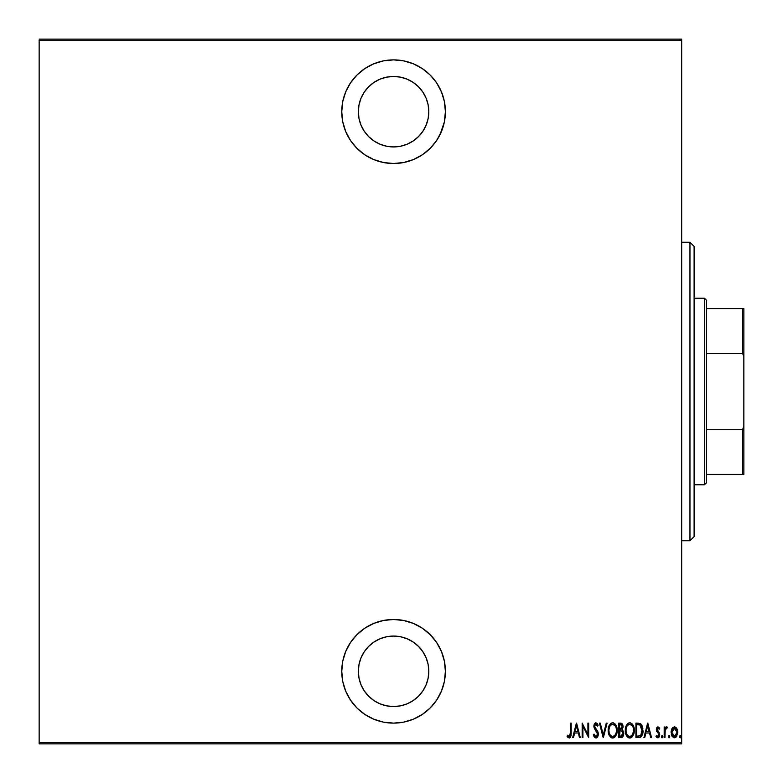 <?xml version="1.0" encoding="UTF-8"?>
<svg xmlns="http://www.w3.org/2000/svg" width="783" height="783" viewBox="0 0 783 783"><rect width="100%" height="100%" fill="white"/><g stroke="black" fill="none" stroke-linecap="round" stroke-linejoin="round"><path stroke-width="1.17" d="M393.575 59.88A51.815 51.815 0 0 1 445.39 111.695A51.815 51.815 0 0 1 393.575 163.51L403.685 162.512L413.404 159.566L422.36 154.78L430.21 148.33L436.66 140.48L441.446 131.524L444.392 121.805L445.39 111.695L444.392 101.584L441.446 91.865L436.66 82.91L430.21 75.051L422.36 68.61L413.404 63.824L403.685 60.868L393.575 59.88L383.464 60.868L373.745 63.824L364.79 68.61L356.931 75.051L350.49 82.91L345.704 91.865L342.748 101.584L341.76 111.695L342.748 121.805L345.704 131.524L350.49 140.48L356.931 148.33L364.79 154.78L373.745 159.566L383.464 162.512L393.575 163.51A51.815 51.815 0 0 1 341.76 111.695A51.815 51.815 0 0 1 393.575 59.88M393.575 619.49A51.815 51.815 0 0 1 445.39 671.305A51.815 51.815 0 0 1 393.575 723.12L403.685 722.132L413.404 719.176L422.36 714.39L430.21 707.949L436.66 700.09L441.446 691.135L444.392 681.416L445.39 671.305L444.392 661.195L441.446 651.476L436.66 642.52L430.21 634.67L422.36 628.22L413.404 623.434L403.685 620.488L393.575 619.49L383.464 620.488L373.745 623.434L364.79 628.22L356.931 634.67L350.49 642.52L345.704 651.476L342.748 661.195L341.76 671.305L342.748 681.416L345.704 691.135L350.49 700.09L356.931 707.949L364.79 714.39L373.745 719.176L383.464 722.132L393.575 723.12A51.815 51.815 0 0 1 341.76 671.305A51.815 51.815 0 0 1 393.575 619.49M386.694 636.745L393.575 636.07A35.235 35.235 0 0 1 428.81 671.305A35.235 35.235 0 0 1 393.575 706.54A35.235 35.235 0 0 1 358.34 671.305A35.235 35.235 0 0 1 393.575 636.07L400.446 636.745L407.052 638.752L413.15 642.011L418.484 646.396L422.869 651.73L426.128 657.828L428.135 664.434L428.81 671.305L428.135 678.186L426.128 684.792L422.869 690.88L418.484 696.224L413.15 700.609L407.052 703.858L400.446 705.865L393.575 706.54L386.694 705.865L380.088 703.858L374 700.609L368.656 696.224L364.271 690.88L361.022 684.792L359.015 678.186L358.34 671.305L359.015 664.434L361.022 657.828L364.271 651.73L368.656 646.396L374 642.011L380.088 638.752L386.694 636.745L393.575 636.07L400.446 636.745M393.575 76.46A35.235 35.235 0 0 1 428.81 111.695A35.235 35.235 0 0 1 393.575 146.93A35.235 35.235 0 0 1 358.34 111.695A35.235 35.235 0 0 1 393.575 76.46L400.446 77.135L407.052 79.142L413.15 82.391L418.484 86.776L422.869 92.12L426.128 98.208L428.135 104.814L428.81 111.695L428.135 118.566L426.128 125.172L422.869 131.27L418.484 136.604L413.15 140.989L407.052 144.248L400.446 146.255L393.575 146.93L386.694 146.255L380.088 144.248L374 140.989L368.656 136.604L364.271 131.27L361.022 125.172L359.015 118.566L358.34 111.695L359.015 104.814L361.022 98.208L364.271 92.12L368.656 86.776L374 82.391L380.088 79.142L386.694 77.135L393.575 76.46M681.67 742.607L39.15 742.607L39.15 40.393L681.67 40.393L681.67 742.607L681.67 39.15L39.15 39.15L681.67 39.15L681.67 40.393L39.15 40.393L39.15 742.607L681.67 742.607L681.67 743.85L681.67 742.607M671.951 728.601L671.08 731.87L671.794 735.775L673.556 737.664L675.279 737.664L677.598 734.111L677.285 729.482L674.819 726.878L672.949 727.368L671.951 728.601L671.07 732.359L674.417 737.821L677.765 732.359L676.874 728.591L674.417 726.839L671.951 728.601M664.933 737.635L664.19 737.635L664.933 737.635L665.237 729.736L667.351 727.211L666.01 727.035L664.933 728.591L664.933 727.025L664.19 727.025L664.19 737.635L664.19 727.025L664.19 737.635L664.933 737.635L665.08 730.431L667.351 727.211L666.617 726.839L664.933 728.591L664.933 727.025L664.19 727.025L664.933 727.025M658.033 726.839L656.712 727.887L656.389 730.04L658.757 733.798L658.914 735.374L658.102 736.47L656.516 735.403L655.997 736.382L657.24 737.694L658.327 737.733L659.325 736.676L659.707 734.337L657.162 729.12L658.014 728.141L659.198 729.267L659.726 728.356L658.033 726.839L656.369 729.629L658.983 734.806L657.818 736.519L656.516 735.403L655.997 736.382L657.837 737.821L659.726 734.757L657.113 729.57L658.014 728.141L659.198 729.267L659.726 728.356L657.397 727.025M638.879 737.625L640.807 737.018L642.158 735.139L642.872 728.64L640.778 723.923L635.913 723.12L635.913 737.635L638.585 737.635C641.864 736.734 643.332 734.376 642.98 730.559L640.386 723.649L635.913 723.12L635.913 737.635L635.913 723.12L638.36 723.14M621.271 737.625L618.805 737.635L622.387 737.224L623.826 733.514L623.464 731.41L622.123 729.805L623.072 727.133L622.534 724.265L621.663 723.365L618.805 723.12L618.805 737.635L618.805 723.12L618.805 737.635L621.105 737.635L623.826 733.514L622.123 729.805L623.082 726.722L620.43 723.12L618.805 723.12L620.753 723.14M606.267 723.12L607.079 723.12L603.36 737.635L607.079 723.12L606.267 723.12L603.272 734.836L600.267 723.12L599.455 723.12L603.174 737.635L599.455 723.12L603.174 737.635L607.079 723.12L606.267 723.12L603.272 734.836L600.267 723.12L599.455 723.12L600.267 723.12M582.904 737.635L582.904 726.223L588.669 737.635L588.669 723.12L587.925 723.12L587.925 734.562L582.16 723.12L582.16 737.635L582.904 737.635L582.16 737.635L582.904 737.635L582.904 726.223L588.669 737.635L588.669 723.12L587.925 723.12L587.925 734.562L582.16 723.12L582.16 737.635L582.317 723.12M567.284 736.617L569.544 737.958L571.013 735.922L571.179 723.12L570.435 723.12L570.357 734.904L569.486 736.47L567.548 735.217L567.088 736.333L569.172 738.007L571.179 732.917L571.179 723.12L570.435 723.12L570.435 732.78L569.231 736.519L567.548 735.217L567.088 736.333L567.548 735.217L569.486 736.47M573.479 737.635L572.667 737.635L576.386 723.12L572.667 737.635L573.479 737.635L574.673 732.986L578.294 732.986L579.489 737.635L580.301 737.635L576.582 723.12L572.667 737.635L573.479 737.635L574.673 732.986L578.294 732.986L579.489 737.635L580.301 737.635L576.582 723.12L580.301 737.635L579.489 737.635M595.902 738.007L597.527 736.999L598.339 734.082L597.772 731.557L594.649 726.575L595.54 724.285L596.44 724.451L597.458 726.095L598.153 725.205L595.932 722.748L594.297 724.021L593.905 726.702L597.292 732.634L597.507 734.875L595.922 736.519L594.043 734.102L593.318 734.836L594.17 736.832L595.902 738.007L598.339 734.082L594.62 726.076L595.834 724.236L597.458 726.095L598.153 725.205L595.932 722.748L593.876 726.135L594.356 728.347L597.595 734.053L595.922 736.519L594.043 734.102L593.318 734.836L596.069 737.997M608.195 730.441L609.145 735.129L610.505 737.097L612.678 738.007L614.851 737.077L616.632 733.955L617.121 730.373L616.192 725.635L614.812 723.649L612.609 722.748L610.446 723.717L609.115 725.714L608.195 730.441C607.96 734.239 609.458 736.754 612.678 738.007C615.888 736.725 617.376 734.18 617.121 730.373C617.386 726.526 615.878 723.991 612.609 722.748C609.419 724.079 607.951 726.644 608.195 730.441M625.314 730.441L626.253 735.129L627.614 737.097L629.786 738.007L631.959 737.077L633.741 733.955L634.24 730.373L633.3 725.635L631.92 723.649L629.718 722.748L627.565 723.717L626.224 725.714L625.314 730.441C625.069 734.239 626.566 736.754 629.786 738.007C633.007 736.725 634.484 734.18 634.24 730.373C634.494 726.526 632.987 723.991 629.718 722.748C626.527 724.079 625.059 726.644 625.314 730.441M644.722 737.635L643.91 737.635L647.629 723.12L643.91 737.635L644.722 737.635L645.916 732.986L649.538 732.986L650.722 737.635L651.534 737.635L647.815 723.12L643.91 737.635L644.722 737.635L645.916 732.986L649.538 732.986L650.722 737.635L651.534 737.635L647.815 723.12L651.534 737.635L650.722 737.635M661.41 736.803L662.144 737.821L661.4 736.607L662.144 735.403L662.888 736.607L662.144 737.821L661.4 736.607L662.144 735.403L661.4 736.607L661.948 737.782L662.849 736.226L662.144 735.403L661.429 736.226M668.29 736.803L669.377 737.674L669.377 735.54L668.31 736.226L669.025 735.403L668.281 736.607L669.025 735.403L669.768 736.607L669.025 735.403L669.768 736.607L669.025 737.821L669.768 736.607L669.025 737.821L668.281 736.607L669.025 737.821M679.448 736.411L680.182 735.403L680.926 736.607L680.182 737.821L679.438 736.607L680.182 735.403L679.605 737.361L680.368 737.782L680.887 736.999L680.368 735.433L679.478 736.226M39.15 743.85L681.67 743.85L39.15 743.85L39.15 742.607L39.15 743.85M570.435 723.12L571.179 723.12L571.179 733.671M571.101 735.237L571.032 735.814M571.013 735.932L571.13 734.875M570.445 737.312L569.544 737.958M567.939 737.429L567.489 736.901M568.076 735.795L569.231 736.519M570.396 734.513L570.425 733.847M570.308 735.208L570.435 732.78M576.484 725.919L577.913 731.498L575.055 731.498L576.484 725.919L577.913 731.498L575.055 731.498L576.484 725.919M587.925 723.12L588.669 723.12L588.503 737.635M594.894 737.655L594.375 737.126M593.494 735.354L594.043 734.102L594.326 734.855L594.043 734.102M594.669 735.54L595.325 736.314M594.688 735.58L596.127 736.5M597.507 734.875L596.959 736M597.282 735.511L597.478 734.983M597.507 734.865L597.576 733.691M597.576 734.464L597.106 732.262M597.449 733.045L596.597 731.43M594.649 728.875L594.346 728.347M593.994 727.28L593.905 726.702M593.896 725.596L593.994 724.941M594.317 723.991L595.393 722.866M595.932 722.748L598.153 725.205L597.263 725.684M596.861 724.941L596.431 724.451M594.894 724.892L594.679 725.469M594.679 725.479L594.62 726.076M594.649 726.575L597.272 730.666M597.635 731.293L597.116 730.431M598.085 732.369L598.3 733.407M598.329 733.749L598.183 735.482M597.517 736.999L596.519 737.889M597.057 737.547L598.046 735.942M596.333 729.394L595.746 728.679M597.184 725.508L597.458 726.095M597.791 724.412L597.36 723.649M608.215 729.834L608.42 728.014M610.466 723.707L611.406 723.032M613.206 722.807L613.803 722.983M615.595 724.578L616.446 726.232M616.935 728.073L617.073 729.139M617.121 730.363L617.112 730.979M617.073 731.606L616.916 732.78M616.201 735.08L614.861 737.067M614.851 737.077L613.852 737.752L616.436 734.523M613.843 737.762L613.275 737.948M612.081 737.948L611.494 737.762M611.298 737.674L609.154 735.159M608.244 731.645L608.587 733.612M608.411 732.819L608.244 731.635M611.435 723.012L610.446 723.717M616.622 726.771L616.192 725.635M614.234 724.823L612.649 724.236C615.321 725.234 616.564 727.27 616.378 730.373L616.338 729.384L616.378 730.373C616.583 733.495 615.33 735.54 612.649 736.519L614.078 736.069L612.649 736.519C609.996 735.54 608.763 733.514 608.939 730.431L609.076 732.105M615.595 726.546L615.81 727.045M609.125 732.379L608.939 730.431C608.753 727.329 609.986 725.264 612.649 724.236L615.164 725.821M615.369 734.65L614.929 735.286M615.624 734.16L615.839 733.651M616.045 733.015L615.604 734.209M616.338 731.361L616.201 732.34M610.916 735.834L609.732 734.229M612.649 724.236L611.689 724.451L612.649 724.236M610.006 726.056L611.689 724.451M610.867 724.999L610.3 725.616M608.988 729.453L609.663 726.722M609.36 727.505L609.125 728.454M621.066 723.179L621.663 723.365M622.25 723.844L622.749 724.735M622.788 724.862L622.955 725.45M623.072 726.399L623.072 727.133M622.563 730.118L623.464 731.41M623.689 734.875L623.552 735.403M621.78 737.527L623.043 736.5M621.604 730.921L620.038 730.754L621.604 730.921L623.082 733.514L620.645 736.147L619.549 736.147L619.549 730.754L621.418 730.862M622.279 727.427L622.338 726.741L619.549 729.267L619.549 724.608L620.567 724.608L622.338 726.741L622.26 725.958L622.045 728.17L620.753 729.208M621.164 729.1L622.045 728.17M620.645 736.147L619.549 736.147L620.038 730.754M621.663 736.03L621.164 736.118M621.545 724.843L622.26 725.958M622.319 726.35L622.27 727.476M620.048 729.267L619.549 729.267L619.549 724.608L620.567 724.608M625.363 729.198L625.529 728.033M626.224 725.724L627.545 723.737M626.625 724.921L628.543 723.012M627.584 723.698L628.524 723.022M630.325 722.807L632.351 724.109M632.713 724.588L633.555 726.232M634.054 728.073L634.191 729.139M634.23 729.756L634.191 729.159M634.191 731.616L633.907 733.368M632.723 736.137L631.95 737.077M630.971 737.752L631.49 737.459M630.951 737.762L630.384 737.948M630.09 737.987L629.493 737.987M629.189 737.948L628.612 737.762M628.416 737.674L627.633 737.116M627.594 737.087L626.86 736.196M626.84 736.167L625.695 733.602M626.253 735.129L625.363 731.655M633.741 726.771L633.3 725.635M631.343 724.823L629.757 724.236C632.429 725.234 633.672 727.27 633.496 730.373L633.457 731.361L633.496 730.373C633.692 733.495 632.449 735.54 629.757 736.519L631.186 736.069M633.153 733.015L631.861 735.501M626.097 731.41L626.185 732.105M632.703 726.546L632.918 727.045M631.548 735.795L629.757 736.519C627.114 735.54 625.881 733.514 626.057 730.431C625.871 727.329 627.105 725.264 629.757 724.236L632.282 725.821M632.742 734.16L632.948 733.651M629.757 724.236L628.798 724.451L629.757 724.236M627.124 726.056L628.798 724.451M627.986 724.999L627.418 725.616M626.097 729.443L626.772 726.722M626.478 727.505L626.234 728.454M626.067 729.942L626.057 730.431L626.067 729.942M641.13 724.255L640.23 723.561M642.794 728.141L642.256 726.115M642.97 731.214L642.941 731.723M642.51 734.18L641.717 736M641.443 736.382L642.589 733.877M640.132 737.38L639.554 737.547M642.481 726.761L642.158 725.861M639.3 724.794L639.946 725.019L639.3 724.794M638.918 736.089L636.657 736.147L636.657 724.608L639.946 725.019L642.217 731.293L642.217 729.776L640.719 735.354L637.656 736.147L639.182 736.049M642.148 732.036L640.739 735.345M637.949 724.627L638.625 724.686M642.168 729.208L642.217 729.776M641.502 726.732L642.138 728.993M647.727 725.919L649.156 731.498L646.298 731.498L647.727 725.919L649.156 731.498L646.298 731.498L647.727 725.919M659.413 727.847L659.198 729.267L658.014 728.141L657.113 729.57L659.726 734.757M657.162 729.12L657.338 730.539L659.315 732.898M659.629 735.756L658.914 737.302M656.82 737.439L656.311 736.911M655.997 736.382L656.516 735.403L657.593 736.49M656.516 735.403L657.818 736.519M658.914 735.374L658.757 733.798L657.446 732.379M658.983 734.806L658.757 733.798L658.983 734.806M658.317 733.211L656.663 731.263L656.369 729.629M656.448 728.738L657.035 727.358M657.064 727.319L656.712 727.887M658.738 737.469L659.325 736.676M658.728 728.562L659.198 729.267M661.557 737.361L662.144 737.821L662.888 736.607L662.144 735.403L662.849 736.226M662.721 737.361L662.144 737.821M665.198 728.004L665.511 727.505M665.53 727.485L666.02 727.025M666.822 726.878L667.351 727.211L666.92 728.337L666.186 728.219M666.617 726.839L667.351 727.211L666.617 726.839M666.92 728.337L665.648 728.748M665.237 729.727L665.002 731.244M664.982 731.518L664.953 732.242M665.021 730.97L665.472 729.061M669.759 736.411L669.71 737.077M672.401 727.926L672.94 727.378M674.848 726.878L676.443 727.926M677.569 730.422L677.716 731.381M677.598 734.121L677.412 734.826M676.581 736.578L675.426 737.596M676.796 736.245L674.417 737.821M672.225 736.539L671.794 735.775L672.235 736.539M671.785 735.766L671.55 735.198M671.315 734.434L671.462 734.963M671.07 732.359L671.08 731.86M671.119 731.361L671.618 729.296M671.873 731.43L671.814 732.369L674.75 728.18L673.752 728.278L674.417 728.141L677.021 732.369L674.417 736.519L673.762 736.392L674.75 736.49L671.814 732.369L672.108 734.307M676.933 731.244L677.011 732.702M675.651 728.64L676.708 730.363M674.584 728.161L675.377 728.435M675.103 736.382L675.651 736.04M676.052 735.638L675.073 736.392M676.884 733.71L676.708 734.356M673.762 736.392L672.636 735.443M673.184 736.049L673.723 736.382M672.372 734.983L671.843 731.694L672.832 729.012M672.734 729.149L672.059 730.549M680.867 737.077L680.182 735.403L680.926 736.607L680.182 737.821L680.916 736.411M680.535 737.674L679.448 736.803M609.722 726.595L609.986 726.095M616.201 728.415L616.338 729.384M621.79 730.999L622.279 731.342M622.896 734.669L622.495 735.452M633.486 730.862L632.713 734.209M629.757 736.519L627.986 735.805L626.85 734.229M626.831 726.595L627.095 726.095M633.31 728.415L633.457 729.384M638.292 736.128L636.657 736.147L636.657 724.608L637.264 724.608M642.217 731.293L641.835 733.456M673.449 728.435L674.075 728.18M441.446 651.476L436.66 642.52M374 700.609L368.656 696.224M361.022 684.792L359.015 678.186M364.271 651.73L368.656 646.396M426.128 657.828L428.135 664.434M422.869 690.88L418.484 696.224M440.046 134.617L444.392 121.805M400.446 146.255L393.575 146.93L386.694 146.255M361.022 125.172L359.015 118.566M364.271 92.12L368.656 86.776M413.15 82.391L418.484 86.776M426.128 98.208L428.135 104.814M422.869 131.27L418.484 136.604M689.96 540.73L694.11 536.59L694.11 246.41L689.96 242.27L689.96 540.73L689.96 242.27L681.67 242.27L689.96 242.27L694.11 246.41L694.11 536.59L689.96 540.73L681.67 540.73L689.96 540.73M706.54 353.505L706.54 300.3L704.465 298.235L704.465 484.765L706.54 482.7L706.54 353.505L706.54 482.7L704.465 484.765L704.465 298.235L694.11 298.235L704.465 298.235L706.54 300.3L706.54 353.505L742.607 353.505L743.85 356.598L743.85 426.402L742.607 429.495L706.54 429.495L742.607 429.495L742.607 474.41L743.85 474.41L743.85 426.402L743.85 474.41L742.607 474.41L742.607 429.495L743.85 426.402L743.85 308.59L706.54 308.59L742.607 308.59L742.607 353.505L742.607 308.59L743.85 308.59L743.85 356.598L742.607 353.505L706.54 353.505M694.11 484.765L704.465 484.765L694.11 484.765M706.54 474.41L742.607 474.41L706.54 474.41"/></g></svg>
